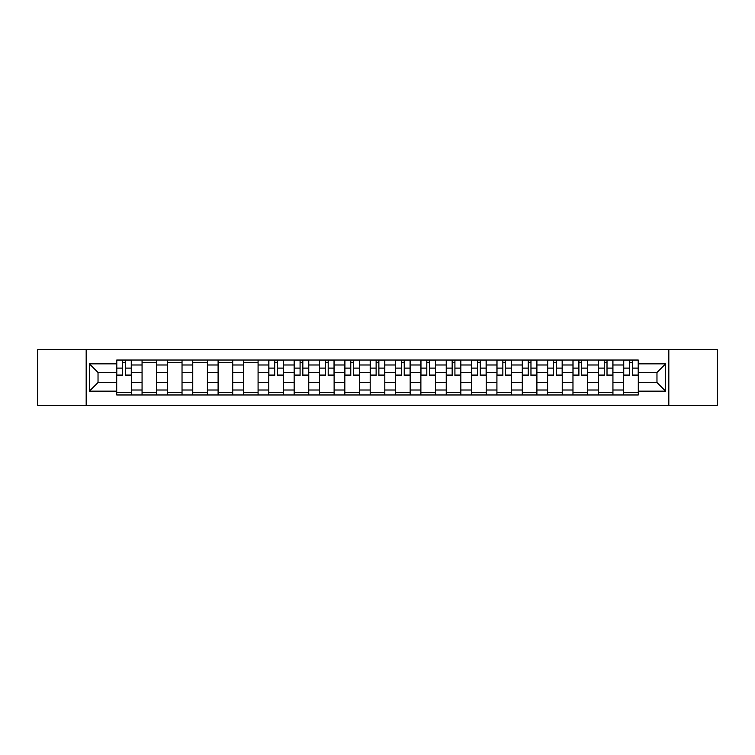 <?xml version="1.0" encoding="UTF-8"?>
<svg xmlns="http://www.w3.org/2000/svg" width="755" height="755" viewBox="0 0 755 755"><rect width="100%" height="100%" fill="white"/><g stroke="black" fill="none" stroke-linecap="round" stroke-linejoin="round"><path stroke-width="1.13" d="M668.826 405.369L717.25 405.369L717.25 349.631L37.75 349.631L37.75 405.369L668.826 405.369L668.826 349.631M142.063 394.969L142.063 364.986L131.342 364.986L131.342 394.969M131.342 364.986L131.342 360.031M142.063 364.986L142.063 360.031M156.691 360.031L156.691 394.969M167.412 394.969L167.412 360.031M182.03 360.031L182.03 394.969M192.761 394.969L192.761 360.031M207.38 360.031L207.38 394.969M218.101 394.969L218.101 360.031M232.729 360.031L232.729 394.969M243.45 394.969L243.45 360.031M258.078 360.031L258.078 394.969M268.799 394.969L268.799 360.031M283.427 360.031L283.427 394.969M294.148 394.969L294.148 360.031M308.767 360.031L308.767 394.969M319.497 394.969L319.497 360.031M334.116 360.031L334.116 394.969M344.837 394.969L344.837 360.031M359.465 360.031L359.465 394.969M370.186 394.969L370.186 360.031M384.814 360.031L384.814 394.969M395.535 394.969L395.535 360.031M410.163 360.031L410.163 394.969M420.884 394.969L420.884 360.031M435.503 360.031L435.503 394.969M446.233 394.969L446.233 360.031M460.852 360.031L460.852 394.969M471.573 394.969L471.573 360.031M486.201 360.031L486.201 394.969M496.922 394.969L496.922 360.031M511.55 360.031L511.55 394.969M522.271 394.969L522.271 360.031M536.899 360.031L536.899 394.969M547.62 394.969L547.62 360.031M562.239 360.031L562.239 394.969M572.97 394.969L572.97 360.031M587.588 360.031L587.588 394.969M598.309 394.969L598.309 360.031M612.937 360.031L612.937 394.969M623.658 394.969L623.658 360.031M623.658 382.54L612.937 382.54M598.309 382.54L587.588 382.54M572.97 382.54L562.239 382.54M547.62 382.54L536.899 382.54M522.271 382.54L511.55 382.54M496.922 382.54L486.201 382.54M471.573 382.54L460.852 382.54M446.233 382.54L435.503 382.54M420.884 382.54L410.163 382.54M395.535 382.54L384.814 382.54M370.186 382.54L359.465 382.54M344.837 382.54L334.116 382.54M319.497 382.54L308.767 382.54M294.148 382.54L283.427 382.54M268.799 382.54L258.078 382.54M243.45 382.54L232.729 382.54M218.101 382.54L207.38 382.54M192.761 382.54L182.03 382.54M167.412 382.54L156.691 382.54M142.063 382.54L131.342 382.54M623.658 372.46L612.937 372.46M598.309 372.46L587.588 372.46M572.97 372.46L562.239 372.46M547.62 372.46L536.899 372.46M522.271 372.46L511.55 372.46M496.922 372.46L486.201 372.46M471.573 372.46L460.852 372.46M446.233 372.46L435.503 372.46M420.884 372.46L410.163 372.46M395.535 372.46L384.814 372.46M370.186 372.46L359.465 372.46M344.837 372.46L334.116 372.46M319.497 372.46L308.767 372.46M294.148 372.46L283.427 372.46M268.799 372.46L258.078 372.46M243.45 372.46L232.729 372.46M218.101 372.46L207.38 372.46M192.761 372.46L182.03 372.46M167.412 372.46L156.691 372.46M142.063 372.46L131.342 372.46M98.027 382.54L116.714 382.54L116.714 372.46L98.027 372.46L98.027 382.54L89.42 391.147L89.42 363.853L116.714 363.853L116.714 372.46M638.286 372.46L638.286 382.54L656.973 382.54L656.973 372.46L638.286 372.46L638.286 360.031L116.714 360.031L116.714 363.853M638.286 363.853L665.58 363.853L665.58 391.147L638.286 391.147L638.286 382.54M116.714 382.54L116.714 394.969L638.286 394.969L638.286 391.147M116.714 391.147L89.42 391.147M86.174 405.369L86.174 349.631M131.342 392.534L116.714 392.534M122.65 362.466L125.405 362.466M156.691 392.534L142.063 392.534M142.063 362.466L156.691 362.466M182.03 392.534L167.412 392.534M167.412 362.466L182.03 362.466M207.38 392.534L192.761 392.534M192.761 362.466L207.38 362.466M232.729 392.534L218.101 392.534M218.101 362.466L232.729 362.466M258.078 392.534L243.45 392.534M243.45 362.466L258.078 362.466M283.427 392.534L268.799 392.534M274.726 362.466L277.491 362.466M308.767 392.534L294.148 392.534M300.075 362.466L302.84 362.466M334.116 392.534L319.497 392.534M325.424 362.466L328.189 362.466M359.465 392.534L344.837 392.534M350.773 362.466L353.538 362.466M384.814 392.534L370.186 392.534M376.122 362.466L378.878 362.466M410.163 392.534L395.535 392.534M401.462 362.466L404.227 362.466M435.503 392.534L420.884 392.534M426.811 362.466L429.576 362.466M460.852 392.534L446.233 392.534M452.16 362.466L454.925 362.466M486.201 392.534L471.573 392.534M477.509 362.466L480.274 362.466M511.55 392.534L496.922 392.534M502.858 362.466L505.614 362.466M536.899 392.534L522.271 392.534M528.198 362.466L530.963 362.466M562.239 392.534L547.62 392.534M553.547 362.466L556.312 362.466M587.588 392.534L572.97 392.534M578.896 362.466L581.661 362.466M612.937 392.534L598.309 392.534M604.245 362.466L607.011 362.466M638.286 392.534L623.658 392.534M629.595 362.466L632.35 362.466M89.42 363.853L98.027 372.46M656.973 382.54L665.58 391.147M656.973 372.46L665.58 363.853M125.405 375.631L125.405 360.192L131.257 360.192L131.257 375.631L125.405 375.631M122.65 362.306L125.405 362.306M127.765 360.192L116.799 360.192L116.799 375.631L122.65 375.631L122.65 360.192L120.29 360.192M277.491 375.631L277.491 360.192L283.342 360.192L283.342 375.631L277.491 375.631M274.726 362.306L277.491 362.306M279.85 360.192L268.884 360.192L268.884 375.631L274.726 375.631L274.726 360.192L272.376 360.192M302.84 375.631L302.84 360.192L308.691 360.192L308.691 375.631L302.84 375.631M300.075 362.306L302.84 362.306M305.199 360.192L294.224 360.192L294.224 375.631L300.075 375.631L300.075 360.192L297.725 360.192M328.189 375.631L328.189 360.192L334.04 360.192L334.04 375.631L328.189 375.631M325.424 362.306L328.189 362.306M330.539 360.192L319.573 360.192L319.573 375.631L325.424 375.631L325.424 360.192L323.065 360.192M353.538 375.631L353.538 360.192L359.38 360.192L359.38 375.631L353.538 375.631M350.773 362.306L353.538 362.306M355.888 360.192L344.922 360.192L344.922 375.631L350.773 375.631L350.773 360.192L348.414 360.192M378.878 375.631L378.878 360.192L384.729 360.192L384.729 375.631L378.878 375.631M376.122 362.306L378.878 362.306M381.237 360.192L370.271 360.192L370.271 375.631L376.122 375.631L376.122 360.192L373.763 360.192M404.227 375.631L404.227 360.192L410.078 360.192L410.078 375.631L404.227 375.631M401.462 362.306L404.227 362.306M406.586 360.192L395.62 360.192L395.62 375.631L401.462 375.631L401.462 360.192L399.112 360.192M429.576 375.631L429.576 360.192L435.427 360.192L435.427 375.631L429.576 375.631M426.811 362.306L429.576 362.306M431.935 360.192L420.96 360.192L420.96 375.631L426.811 375.631L426.811 360.192L424.461 360.192M454.925 375.631L454.925 360.192L460.776 360.192L460.776 375.631L454.925 375.631M452.16 362.306L454.925 362.306M457.275 360.192L446.309 360.192L446.309 375.631L452.16 375.631L452.16 360.192L449.801 360.192M480.274 375.631L480.274 360.192L486.116 360.192L486.116 375.631L480.274 375.631M477.509 362.306L480.274 362.306M482.624 360.192L471.658 360.192L471.658 375.631L477.509 375.631L477.509 360.192L475.15 360.192M505.614 375.631L505.614 360.192L511.465 360.192L511.465 375.631L505.614 375.631M502.858 362.306L505.614 362.306M507.973 360.192L497.007 360.192L497.007 375.631L502.858 375.631L502.858 360.192L500.499 360.192M530.963 375.631L530.963 360.192L536.814 360.192L536.814 375.631L530.963 375.631M528.198 362.306L530.963 362.306M533.323 360.192L522.356 360.192L522.356 375.631L528.198 375.631L528.198 360.192L525.848 360.192M556.312 375.631L556.312 360.192L562.164 360.192L562.164 375.631L556.312 375.631M553.547 362.306L556.312 362.306M558.672 360.192L547.696 360.192L547.696 375.631L553.547 375.631L553.547 360.192L551.197 360.192M581.661 375.631L581.661 360.192L587.513 360.192L587.513 375.631L581.661 375.631M578.896 362.306L581.661 362.306M584.011 360.192L573.045 360.192L573.045 375.631L578.896 375.631L578.896 360.192L576.537 360.192M607.011 375.631L607.011 360.192L612.852 360.192L612.852 375.631L607.011 375.631M604.245 362.306L607.011 362.306M609.36 360.192L598.394 360.192L598.394 375.631L604.245 375.631L604.245 360.192L601.886 360.192M632.35 375.631L632.35 360.192L638.202 360.192L638.202 375.631L632.35 375.631M629.595 362.306L632.35 362.306M634.71 360.192L623.743 360.192L623.743 375.631L629.595 375.631L629.595 360.192L627.235 360.192M598.309 364.986L587.588 364.986M572.97 364.986L562.239 364.986M547.62 364.986L536.899 364.986M522.271 364.986L511.55 364.986M496.922 364.986L486.201 364.986M471.573 364.986L460.852 364.986M446.233 364.986L435.503 364.986M420.884 364.986L410.163 364.986M395.535 364.986L384.814 364.986M370.186 364.986L359.465 364.986M344.837 364.986L334.116 364.986M319.497 364.986L308.767 364.986M294.148 364.986L283.427 364.986M268.799 364.986L258.078 364.986M243.45 364.986L232.729 364.986M218.101 364.986L207.38 364.986M192.761 364.986L182.03 364.986M167.412 364.986L156.691 364.986M623.658 364.986L612.937 364.986M598.309 390.014L587.588 390.014M572.97 390.014L562.239 390.014M547.62 390.014L536.899 390.014M522.271 390.014L511.55 390.014M496.922 390.014L486.201 390.014M471.573 390.014L460.852 390.014M446.233 390.014L435.503 390.014M420.884 390.014L410.163 390.014M395.535 390.014L384.814 390.014M370.186 390.014L359.465 390.014M344.837 390.014L334.116 390.014M319.497 390.014L308.767 390.014M294.148 390.014L283.427 390.014M268.799 390.014L258.078 390.014M243.45 390.014L232.729 390.014M218.101 390.014L207.38 390.014M192.761 390.014L182.03 390.014M167.412 390.014L156.691 390.014M142.063 390.014L131.342 390.014M623.658 390.014L612.937 390.014M125.405 375.075L131.257 375.075M125.405 368.091L131.257 368.091M116.799 375.075L122.65 375.075M116.799 368.091L122.65 368.091M277.491 375.075L283.342 375.075M277.491 368.091L283.342 368.091M268.884 375.075L274.726 375.075M268.884 368.091L274.726 368.091M302.84 375.075L308.691 375.075M302.84 368.091L308.691 368.091M294.224 375.075L300.075 375.075M294.224 368.091L300.075 368.091M328.189 375.075L334.04 375.075M328.189 368.091L334.04 368.091M319.573 375.075L325.424 375.075M319.573 368.091L325.424 368.091M353.538 375.075L359.38 375.075M353.538 368.091L359.38 368.091M344.922 375.075L350.773 375.075M344.922 368.091L350.773 368.091M378.878 375.075L384.729 375.075M378.878 368.091L384.729 368.091M370.271 375.075L376.122 375.075M370.271 368.091L376.122 368.091M404.227 375.075L410.078 375.075M404.227 368.091L410.078 368.091M395.62 375.075L401.462 375.075M395.62 368.091L401.462 368.091M429.576 375.075L435.427 375.075M429.576 368.091L435.427 368.091M420.96 375.075L426.811 375.075M420.96 368.091L426.811 368.091M454.925 375.075L460.776 375.075M454.925 368.091L460.776 368.091M446.309 375.075L452.16 375.075M446.309 368.091L452.16 368.091M480.274 375.075L486.116 375.075M480.274 368.091L486.116 368.091M471.658 375.075L477.509 375.075M471.658 368.091L477.509 368.091M505.614 375.075L511.465 375.075M505.614 368.091L511.465 368.091M497.007 375.075L502.858 375.075M497.007 368.091L502.858 368.091M530.963 375.075L536.814 375.075M530.963 368.091L536.814 368.091M522.356 375.075L528.198 375.075M522.356 368.091L528.198 368.091M556.312 375.075L562.164 375.075M556.312 368.091L562.164 368.091M547.696 375.075L553.547 375.075M547.696 368.091L553.547 368.091M581.661 375.075L587.513 375.075M581.661 368.091L587.513 368.091M573.045 375.075L578.896 375.075M573.045 368.091L578.896 368.091M607.011 375.075L612.852 375.075M607.011 368.091L612.852 368.091M598.394 375.075L604.245 375.075M598.394 368.091L604.245 368.091M632.35 375.075L638.202 375.075M632.35 368.091L638.202 368.091M623.743 375.075L629.595 375.075M623.743 368.091L629.595 368.091"/></g></svg>

